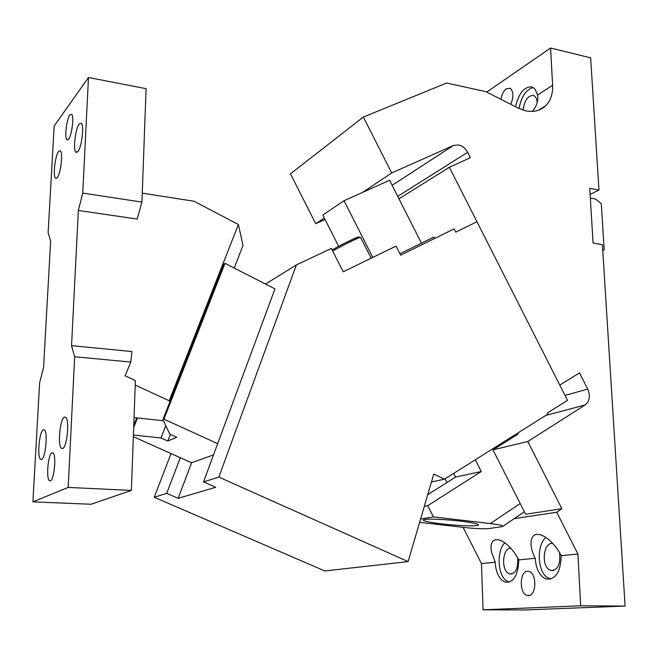 <?xml version="1.0" encoding="UTF-8"?>
<svg xmlns="http://www.w3.org/2000/svg" width="658" height="658" viewBox="0 0 658 658"><rect width="100%" height="100%" fill="white"/><g stroke="black" fill="none" stroke-linecap="round" stroke-linejoin="round"><path stroke-width="0.99" d="M68.613 139.225C71.862 135.474 74.239 116.359 71.714 114.311L69.904 114.911C66.664 118.917 64.369 137.67 66.869 139.743L68.613 139.225M141.931 202.096L146.076 88.674L88.485 77.496L54.153 126.04L48.133 232.595L50.633 241.206L43.576 367.345L39.636 382.717L32.9 501.848L68.185 487.43L74.658 356.784L71.541 345.656L78.343 210.461L82.76 193.074L141.931 202.096L137.209 219.056L78.343 210.461M88.485 77.496L82.76 193.074M50.436 480.825L49.391 480.62C45.937 478.177 48.141 454.036 51.933 452.729L53.051 452.91C56.53 455.287 54.236 479.871 50.436 480.825M62.707 448.501L61.375 448.287C57.468 445.425 59.977 418.949 64.311 417.082L65.751 417.262C69.682 420.034 67.058 447.078 62.707 448.501M41.619 459.44L40.508 459.268C36.971 456.775 39.357 431.36 43.264 429.715L44.456 429.855C48.009 432.273 45.534 458.198 41.619 459.44M77.858 151.628L75.826 152.154C72.89 149.687 75.489 128.392 79.273 123.926L81.395 123.301C84.356 125.736 81.641 147.491 77.858 151.628M57.188 177.718L55.469 178.17C52.755 175.982 55.198 155.37 58.644 151.332L60.437 150.797C63.176 152.944 60.635 173.983 57.188 177.718M68.185 487.43L131.386 490.407L135.4 380.595L125.127 375.825L130.794 362.048L131.962 351.545L71.541 345.656M142.251 193.156L193.978 201.216L238.385 224.51L169.213 400.771L135.235 385.062M130.794 362.048L74.658 356.784M131.386 490.407L91.059 504.258L32.9 501.848M163.406 420.733L134.051 417.6M169.213 400.771L169.78 402.054M238.385 224.51L242.999 245.418L234.232 268.045M223.868 264.105L224.978 263.323L163.932 419.146L162.888 419.639L223.868 264.105M213.513 454.9L191.568 462.739L133.352 436.715M203.528 481.886L218.826 477.108L408.116 561.611L324.822 570.963L154.243 497.259L166.721 493.36L178.162 498.336L215.709 487.282L203.528 481.886L217.666 443.665L163.932 419.146M133.409 435.012L161.013 437.973L167.806 441.025L176.722 437.274L169.83 434.157L162.888 419.639M217.666 443.665L274.962 288.862L224.978 263.323M218.826 477.108L296.396 264.894L265.561 284.059M154.243 497.259L171.055 453.568M166.721 493.36L180.308 457.705M178.162 498.336L191.568 462.739M408.116 561.611L433.778 474.056L444.495 479.172L431.451 481.993M444.495 479.172L547.966 414.063L547.407 412.961L567.517 400.327L476.96 221.721L455.764 232.192L454.086 228.894L400.648 255.189L396.05 246.108L343.196 271.787L331.369 248.436L296.396 264.894M133.763 425.463L136.683 418.167M133.689 427.461L137.382 418.241M399.924 253.749L433.91 237.061L434.625 238.467M161.013 437.973L165.8 425.726M167.806 441.025L170.373 434.403M519.039 108.512C521.391 96.471 526.087 89.496 533.128 87.588M541.098 108.586L540.983 109.138M523.11 110.133C524.368 100.764 527.675 95.846 533.021 95.352L534.123 95.788C535.892 96.915 536.92 99.161 537.208 102.525M515.568 106.761C518.594 93.707 523.809 87.07 531.212 86.84L533.095 87.563L535.135 89.406L537.578 94.982C538.491 100.584 536.731 106.061 532.289 111.416M590.119 194.447L598.961 190.055L590.654 57.846L550.598 48.026L552.605 85.285C552.959 93.798 550.664 100.608 545.704 105.708C540.432 110.692 533.794 112.411 525.808 110.848L518.257 108.126L485.801 91.635L446.675 83.015L363.356 117.042L290.458 173.835L315.725 223.704L325.044 219.476M550.598 48.026L486.706 92.095M500.96 99.333C501.791 94.398 503.6 90.853 506.389 88.698L510.287 88.295C513.635 91.627 513.799 96.973 510.772 104.326M598.961 190.055L589.741 188.32L593.072 243.073L602.391 244.611L625.1 606.067L524.352 609.974L483.054 609.802L481.467 563.61L463.084 527.329M446.872 482.569L444.997 478.86M625.1 606.067L580.701 605.796L577.913 554.028L556.742 512.253L561.874 508.708L527.823 441.51L585.061 404.999C589.65 401.199 590.53 395.894 587.701 389.067L579.509 372.913L559.785 385.078L449.365 167.297L470.38 157.706L467.657 152.327C465.486 148.321 462.459 145.862 458.577 144.957L453.461 145.459L391.691 172.947L363.356 117.042M324.287 217.979L315.725 223.704M391.691 172.947L362.533 192.432L389.594 180.292L421.457 243.172M449.365 167.297L398.962 198.782M527.823 441.51L492.99 449.85L518.175 433.984L517.723 433.096M577.913 554.028L561.233 555.681C556.857 547.193 551.182 540.769 544.207 536.426L540.818 534.921C529.624 531.294 528.349 545.638 535.242 558.264L518.759 559.9C518.142 575.487 513.528 582.873 504.925 582.05L501.922 580.233C497.9 576.326 495.663 570.33 495.211 562.245L481.467 563.61M556.742 512.253L514.235 518.627M518.759 559.9C514.605 551.823 509.308 545.704 502.885 541.542L499.488 540.012L495.861 539.618L493.105 540.892L491.46 543.64L490.95 547.497L491.493 552.087L495.211 562.245M580.701 605.796L483.054 609.802M561.233 555.681C560.608 572.246 555.484 579.994 545.869 578.933L542.768 577.115C538.302 573.028 535.793 566.744 535.242 558.264M527.453 571.21L529.18 571.448C537.027 573.57 536.443 595.844 528.514 595.622L526.943 595.391C519.088 593.253 519.581 571.259 527.453 571.21M561.874 508.708L525.627 514.26L492.99 449.85M362.533 192.432L344.052 200.723L322.798 215.051L338.656 246.331M475.323 459.778L481.278 471.531L427.725 505.698L433.383 516.875L490.325 523.571C499.726 524.681 503.773 525.693 502.465 526.606L488.623 528.596C482.314 528.966 474.147 528.588 464.12 527.453L419.623 522.345M453.691 473.39L455.558 477.075L427.741 494.66M344.052 200.723L372.773 257.41M550.417 579.18L546.749 577.189C537.191 569.984 536.706 544.931 545.869 537.438M509.012 582.19L505.78 580.298C497.341 573.537 496.815 550.302 504.818 542.801M517.706 557.926C518.241 568.759 515.494 574.097 509.465 573.949L507.68 572.879C500.754 567.541 503.312 547.292 510.797 548.246M559.58 552.671C560.657 564.63 557.68 570.56 550.631 570.461L548.797 569.392C540.687 563.495 544.273 541.057 552.926 543.623M481.278 471.531L455.558 477.075M433.383 516.875L420.594 519.03M460.115 521.103C452.112 520.075 430.842 518.372 424.204 519.516C419.508 520.758 434.091 523.044 442.201 523.916C450.228 524.928 471.21 526.589 477.642 525.429C482.092 524.237 468.356 522.016 460.115 521.103M427.725 505.698L424.32 506.331M590.341 198.107L595.663 199.086L601.289 203.741L604.192 249.769L602.761 250.558M360.633 237.456L358.717 237.925C350.87 241.33 342.185 245.681 332.66 250.986M371.145 258.207L360.568 237.324L357.681 237.209C349.842 240.458 341.329 244.71 332.142 249.966C337.62 246.618 352.441 239.15 357.154 237.324M357.376 237.242L358.955 236.88M552.605 85.285L537.578 94.982M453.461 145.459L392.143 185.326M467.657 152.327L397.72 196.339M587.701 389.067L565.041 395.45M585.061 404.999L545.885 415.371M490.325 523.571L520.19 503.518M67.889 139.915L66.869 139.743M50.674 480.685L49.391 480.62M62.905 448.378L61.375 448.287M41.783 459.342L40.508 459.268M77.068 152.36L75.826 152.154M56.522 178.334L55.469 178.17M545.704 105.708L538.483 110.223M545.869 578.933L549.858 579.007M504.925 582.05L508.79 582.116M529.558 595.416L526.943 595.391M509.465 573.949L512.113 574.006M550.631 570.461L553.765 570.527M503.123 526.161L524.368 511.768M477.642 525.429L478.572 524.804"/></g></svg>
